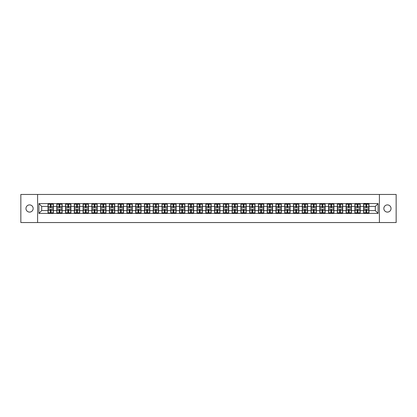 <?xml version="1.0" encoding="UTF-8"?>
<svg xmlns="http://www.w3.org/2000/svg" width="417" height="417" viewBox="0 0 417 417"><rect width="100%" height="100%" fill="white"/><g stroke="black" fill="none" stroke-linecap="round" stroke-linejoin="round"><path stroke-width="0.63" d="M387.44 212.097A3.597 3.597 0 0 1 383.843 208.5A3.597 3.597 0 0 1 387.44 204.903A3.597 3.597 0 0 1 391.037 208.5A3.597 3.597 0 0 1 387.44 212.097M29.56 212.097A3.597 3.597 0 0 1 25.963 208.5A3.597 3.597 0 0 1 29.56 204.903A3.597 3.597 0 0 1 33.157 208.5A3.597 3.597 0 0 1 29.56 212.097M379.402 222.548L396.15 222.548L396.15 194.452L379.402 194.452L379.402 222.548L37.598 222.548L37.598 194.452L20.85 194.452L20.85 222.548L37.598 222.548M379.402 194.452L37.598 194.452M375.3 210.58L375.3 206.42L368.977 206.42L368.977 210.58L375.3 210.58L378.11 213.389L378.11 203.611L363.64 203.444L363.64 206.42L360.21 206.42L360.21 210.58L363.64 210.58L363.64 206.42M378.11 213.389L38.89 213.389L38.89 203.611L48.023 203.611L48.023 206.42L41.7 206.42L41.7 210.58L48.023 210.58L48.023 206.42M363.64 203.611L48.023 203.611M363.64 210.58L363.64 213.389M360.21 210.58L360.21 213.389M360.21 203.611L360.21 206.42M351.442 210.58L354.872 210.58L354.872 206.42L351.442 206.42L351.442 213.389M354.872 210.58L354.872 213.389M354.872 203.611L354.872 206.42M351.442 203.611L351.442 206.42M342.675 210.58L346.105 210.58L346.105 206.42L342.675 206.42L342.675 213.389M346.105 210.58L346.105 213.389M346.105 203.611L346.105 206.42M342.675 203.611L342.675 206.42M333.908 210.58L337.337 210.58L337.337 206.42L333.908 206.42L333.908 213.389M337.337 210.58L337.337 213.389M337.337 203.611L337.337 206.42M333.908 203.611L333.908 206.42M325.14 210.58L328.57 210.58L328.57 206.42L325.14 206.42L325.14 213.389M328.57 210.58L328.57 213.389M328.57 203.611L328.57 206.42M325.14 203.611L325.14 206.42M316.373 210.58L319.803 210.58L319.803 206.42L316.373 206.42L316.373 213.389M319.803 210.58L319.803 213.389M319.803 203.611L319.803 206.42M316.373 203.611L316.373 206.42M307.605 210.58L311.035 210.58L311.035 206.42L307.605 206.42L307.605 213.389M311.035 210.58L311.035 213.389M311.035 203.611L311.035 206.42M307.605 203.611L307.605 206.42M298.843 210.58L302.268 210.58L302.268 206.42L298.843 206.42L298.843 213.389M302.268 210.58L302.268 213.389M302.268 203.611L302.268 206.42M298.843 203.611L298.843 206.42M290.076 210.58L293.5 210.58L293.5 206.42L290.076 206.42L290.076 213.389M293.5 210.58L293.5 213.389M293.5 203.611L293.5 206.42M290.076 203.611L290.076 206.42M281.308 210.58L284.733 210.58L284.733 206.42L281.308 206.42L281.308 213.389M284.733 210.58L284.733 213.389M284.733 203.611L284.733 206.42M281.308 203.611L281.308 206.42M272.541 210.58L275.965 210.58L275.965 206.42L272.541 206.42L272.541 213.389M275.965 210.58L275.965 213.389M275.965 203.611L275.965 206.42M272.541 203.611L272.541 206.42M263.773 210.58L267.198 210.58L267.198 206.42L263.773 206.42L263.773 213.389M267.198 210.58L267.198 213.389M267.198 203.611L267.198 206.42M263.773 203.611L263.773 206.42M255.006 210.58L258.436 210.58L258.436 206.42L255.006 206.42L255.006 213.389M258.436 210.58L258.436 213.389M258.436 203.611L258.436 206.42M255.006 203.611L255.006 206.42M246.238 210.58L249.668 210.58L249.668 206.42L246.238 206.42L246.238 213.389M249.668 210.58L249.668 213.389M249.668 203.611L249.668 206.42M246.238 203.611L246.238 206.42M237.471 210.58L240.901 210.58L240.901 206.42L237.471 206.42L237.471 213.389M240.901 210.58L240.901 213.389M240.901 203.611L240.901 206.42M237.471 203.611L237.471 206.42M228.704 210.58L232.133 210.58L232.133 206.42L228.704 206.42L228.704 213.389M232.133 210.58L232.133 213.389M232.133 203.611L232.133 206.42M228.704 203.611L228.704 206.42M219.936 210.58L223.366 210.58L223.366 206.42L219.936 206.42L219.936 213.389M223.366 210.58L223.366 213.389M223.366 203.611L223.366 206.42M219.936 203.611L219.936 206.42M211.169 210.58L214.599 210.58L214.599 206.42L211.169 206.42L211.169 213.389M214.599 210.58L214.599 213.389M214.599 203.611L214.599 206.42M211.169 203.611L211.169 206.42M202.401 210.58L205.831 210.58L205.831 206.42L202.401 206.42L202.401 213.389M205.831 210.58L205.831 213.389M205.831 203.611L205.831 206.42M202.401 203.611L202.401 206.42M193.634 210.58L197.064 210.58L197.064 206.42L193.634 206.42L193.634 213.389M197.064 210.58L197.064 213.389M197.064 203.611L197.064 206.42M193.634 203.611L193.634 206.42M184.867 210.58L188.296 210.58L188.296 206.42L184.867 206.42L184.867 213.389M188.296 210.58L188.296 213.389M188.296 203.611L188.296 206.42M184.867 203.611L184.867 206.42M176.099 210.58L179.529 210.58L179.529 206.42L176.099 206.42L176.099 213.389M179.529 210.58L179.529 213.389M179.529 203.611L179.529 206.42M176.099 203.611L176.099 206.42M167.332 210.58L170.762 210.58L170.762 206.42L167.332 206.42L167.332 213.389M170.762 210.58L170.762 213.389M170.762 203.611L170.762 206.42M167.332 203.611L167.332 206.42M158.564 210.58L161.994 210.58L161.994 206.42L158.564 206.42L158.564 213.389M161.994 210.58L161.994 213.389M161.994 203.611L161.994 206.42M158.564 203.611L158.564 206.42M149.802 210.58L153.227 210.58L153.227 206.42L149.802 206.42L149.802 213.389M153.227 210.58L153.227 213.389M153.227 203.611L153.227 206.42M149.802 203.611L149.802 206.42M141.035 210.58L144.459 210.58L144.459 206.42L141.035 206.42L141.035 213.389M144.459 210.58L144.459 213.389M144.459 203.611L144.459 206.42M141.035 203.611L141.035 206.42M132.267 210.58L135.692 210.58L135.692 206.42L132.267 206.42L132.267 213.389M135.692 210.58L135.692 213.389M135.692 203.611L135.692 206.42M132.267 203.611L132.267 206.42M123.5 210.58L126.924 210.58L126.924 206.42L123.5 206.42L123.5 213.389M126.924 210.58L126.924 213.389M126.924 203.611L126.924 206.42M123.5 203.611L123.5 206.42M114.732 210.58L118.157 210.58L118.157 206.42L114.732 206.42L114.732 213.389M118.157 210.58L118.157 213.389M118.157 203.611L118.157 206.42M114.732 203.611L114.732 206.42M105.965 210.58L109.395 210.58L109.395 206.42L105.965 206.42L105.965 213.389M109.395 210.58L109.395 213.389M109.395 203.611L109.395 206.42M105.965 203.611L105.965 206.42M97.197 210.58L100.627 210.58L100.627 206.42L97.197 206.42L97.197 213.389M100.627 210.58L100.627 213.389M100.627 203.611L100.627 206.42M97.197 203.611L97.197 206.42M88.43 210.58L91.86 210.58L91.86 206.42L88.43 206.42L88.43 213.389M91.86 210.58L91.86 213.389M91.86 203.611L91.86 206.42M88.43 203.611L88.43 206.42M79.663 210.58L83.092 210.58L83.092 206.42L79.663 206.42L79.663 213.389M83.092 210.58L83.092 213.389M83.092 203.611L83.092 206.42M79.663 203.611L79.663 206.42M70.895 210.58L74.325 210.58L74.325 206.42L70.895 206.42L70.895 213.389M74.325 210.58L74.325 213.389M74.325 203.611L74.325 206.42M70.895 203.611L70.895 206.42M62.128 210.58L65.558 210.58L65.558 206.42L62.128 206.42L62.128 213.389M65.558 210.58L65.558 213.389M65.558 203.611L65.558 206.42M62.128 203.611L62.128 206.42M53.36 210.58L56.79 210.58L56.79 206.42L53.36 206.42L53.36 213.389M56.79 210.58L56.79 213.389M56.79 203.611L56.79 206.42M53.36 203.611L53.36 206.42M48.023 210.58L48.023 213.389M41.7 210.58L38.89 213.389M38.89 203.611L41.7 206.42M368.977 210.58L368.977 213.389M368.977 203.611L368.977 206.42M378.11 203.611L375.3 206.42M48.163 206.509L50.327 206.509L50.327 203.585L48.163 203.585L48.163 209.261L50.327 209.261L50.327 210.491L51.056 210.486L51.056 209.261L53.22 209.261L53.22 203.585L51.056 203.585L51.056 204.2L53.22 204.2M50.327 205.696L51.056 205.696M51.056 204.283L50.327 204.283M48.163 207.739L50.327 207.739L50.327 206.509L51.056 206.514L51.056 207.739L53.22 207.739M48.163 204.2L50.327 204.2M50.327 212.717L51.056 212.717M50.327 211.304L51.056 211.304M48.163 213.415L50.327 213.415L50.327 212.8L48.163 212.8L48.163 213.415M48.163 209.261L48.163 210.491L50.327 210.491L50.327 212.8M48.163 210.491L48.163 212.8M53.22 209.261L53.22 213.415L51.056 213.415L51.056 212.8L53.22 212.8M53.22 210.491L51.056 210.491L51.056 212.8M53.22 206.509L51.056 206.509L51.056 204.2M56.931 206.509L59.094 206.509L59.094 203.585L56.931 203.585L56.931 209.261L59.094 209.261L59.094 210.491L59.824 210.486L59.824 209.261L61.987 209.261L61.987 203.585L59.824 203.585L59.824 204.2L61.987 204.2M59.094 205.696L59.824 205.696M59.824 204.283L59.094 204.283M56.931 207.739L59.094 207.739L59.094 206.509L59.824 206.514L59.824 207.739L61.987 207.739M56.931 204.2L59.094 204.2M59.094 212.717L59.824 212.717M59.094 211.304L59.824 211.304M56.931 213.415L59.094 213.415L59.094 212.8L56.931 212.8L56.931 213.415M56.931 209.261L56.931 210.491L59.094 210.491L59.094 212.8M56.931 210.491L56.931 212.8M61.987 209.261L61.987 213.415L59.824 213.415L59.824 212.8L61.987 212.8M61.987 210.491L59.824 210.491L59.824 212.8M61.987 206.509L59.824 206.509L59.824 204.2M65.698 206.509L67.862 206.509L67.862 203.585L65.698 203.585L65.698 209.261L67.862 209.261L67.862 210.491L68.591 210.486L68.591 209.261L70.754 209.261L70.754 203.585L68.591 203.585L68.591 204.2L70.754 204.2M67.862 205.696L68.591 205.696M68.591 204.283L67.862 204.283M65.698 207.739L67.862 207.739L67.862 206.509L68.591 206.514L68.591 207.739L70.754 207.739M65.698 204.2L67.862 204.2M67.862 212.717L68.591 212.717M67.862 211.304L68.591 211.304M65.698 213.415L67.862 213.415L67.862 212.8L65.698 212.8L65.698 213.415M65.698 209.261L65.698 210.491L67.862 210.491L67.862 212.8M65.698 210.491L65.698 212.8M70.754 209.261L70.754 213.415L68.591 213.415L68.591 212.8L70.754 212.8M70.754 210.491L68.591 210.491L68.591 212.8M70.754 206.509L68.591 206.509L68.591 204.2M74.466 206.509L76.629 206.509L76.629 203.585L74.466 203.585L74.466 209.261L76.629 209.261L76.629 210.491L77.359 210.486L77.359 209.261L79.522 209.261L79.522 203.585L77.359 203.585L77.359 204.2L79.522 204.2M76.629 205.696L77.359 205.696M77.359 204.283L76.629 204.283M74.466 207.739L76.629 207.739L76.629 206.509L77.359 206.514L77.359 207.739L79.522 207.739M74.466 204.2L76.629 204.2M76.629 212.717L77.359 212.717M76.629 211.304L77.359 211.304M74.466 213.415L76.629 213.415L76.629 212.8L74.466 212.8L74.466 213.415M74.466 209.261L74.466 210.491L76.629 210.491L76.629 212.8M74.466 210.491L74.466 212.8M79.522 209.261L79.522 213.415L77.359 213.415L77.359 212.8L79.522 212.8M79.522 210.491L77.359 210.491L77.359 212.8M79.522 206.509L77.359 206.509L77.359 204.2M83.233 206.509L85.396 206.509L85.396 203.585L83.233 203.585L83.233 209.261L85.396 209.261L85.396 210.491L86.126 210.486L86.126 209.261L88.289 209.261L88.289 203.585L86.126 203.585L86.126 204.2L88.289 204.2M85.396 205.696L86.126 205.696M86.126 204.283L85.396 204.283M83.233 207.739L85.396 207.739L85.396 206.509L86.126 206.514L86.126 207.739L88.289 207.739M83.233 204.2L85.396 204.2M85.396 212.717L86.126 212.717M85.396 211.304L86.126 211.304M83.233 213.415L85.396 213.415L85.396 212.8L83.233 212.8L83.233 213.415M83.233 209.261L83.233 210.491L85.396 210.491L85.396 212.8M83.233 210.491L83.233 212.8M88.289 209.261L88.289 213.415L86.126 213.415L86.126 212.8L88.289 212.8M88.289 210.491L86.126 210.491L86.126 212.8M88.289 206.509L86.126 206.509L86.126 204.2M92.001 206.509L94.164 206.509L94.164 203.585L92.001 203.585L92.001 209.261L94.164 209.261L94.164 210.491L94.894 210.486L94.894 209.261L97.057 209.261L97.057 203.585L94.894 203.585L94.894 204.2L97.057 204.2M94.164 205.696L94.894 205.696M94.894 204.283L94.164 204.283M92.001 207.739L94.164 207.739L94.164 206.509L94.894 206.514L94.894 207.739L97.057 207.739M92.001 204.2L94.164 204.2M94.164 212.717L94.894 212.717M94.164 211.304L94.894 211.304M92.001 213.415L94.164 213.415L94.164 212.8L92.001 212.8L92.001 213.415M92.001 209.261L92.001 210.491L94.164 210.491L94.164 212.8M92.001 210.491L92.001 212.8M97.057 209.261L97.057 213.415L94.894 213.415L94.894 212.8L97.057 212.8M97.057 210.491L94.894 210.491L94.894 212.8M97.057 206.509L94.894 206.509L94.894 204.2M100.768 206.509L102.931 206.509L102.931 203.585L100.768 203.585L100.768 209.261L102.931 209.261L102.931 210.491L103.661 210.486L103.661 209.261L105.824 209.261L105.824 203.585L103.661 203.585L103.661 204.2L105.824 204.2M102.931 205.696L103.661 205.696M103.661 204.283L102.931 204.283M100.768 207.739L102.931 207.739L102.931 206.509L103.661 206.514L103.661 207.739L105.824 207.739M100.768 204.2L102.931 204.2M102.931 212.717L103.661 212.717M102.931 211.304L103.661 211.304M100.768 213.415L102.931 213.415L102.931 212.8L100.768 212.8L100.768 213.415M100.768 209.261L100.768 210.491L102.931 210.491L102.931 212.8M100.768 210.491L100.768 212.8M105.824 209.261L105.824 213.415L103.661 213.415L103.661 212.8L105.824 212.8M105.824 210.491L103.661 210.491L103.661 212.8M105.824 206.509L103.661 206.509L103.661 204.2M109.53 206.509L111.699 206.509L111.699 203.585L109.53 203.585L109.53 209.261L111.699 209.261L111.699 210.491L112.428 210.486L112.428 209.261L114.592 209.261L114.592 203.585L112.428 203.585L112.428 204.2L114.592 204.2M111.699 205.696L112.428 205.696M112.428 204.283L111.699 204.283M109.53 207.739L111.699 207.739L111.699 206.509L112.428 206.514L112.428 207.739L114.592 207.739M109.53 204.2L111.699 204.2M111.699 212.717L112.428 212.717M111.699 211.304L112.428 211.304M109.53 213.415L111.699 213.415L111.699 212.8L109.53 212.8L109.53 213.415M109.53 209.261L109.53 210.491L111.699 210.491L111.699 212.8M109.53 210.491L109.53 212.8M114.592 209.261L114.592 213.415L112.428 213.415L112.428 212.8L114.592 212.8M114.592 210.491L112.428 210.491L112.428 212.8M114.592 206.509L112.428 206.509L112.428 204.2M118.298 206.509L120.466 206.509L120.466 203.585L118.298 203.585L118.298 209.261L120.466 209.261L120.466 210.491L121.196 210.486L121.196 209.261L123.359 209.261L123.359 203.585L121.196 203.585L121.196 204.2L123.359 204.2M120.466 205.696L121.196 205.696M121.196 204.283L120.466 204.283M118.298 207.739L120.466 207.739L120.466 206.509L121.196 206.514L121.196 207.739L123.359 207.739M118.298 204.2L120.466 204.2M120.466 212.717L121.196 212.717M120.466 211.304L121.196 211.304M118.298 213.415L120.466 213.415L120.466 212.8L118.298 212.8L118.298 213.415M118.298 209.261L118.298 210.491L120.466 210.491L120.466 212.8M118.298 210.491L118.298 212.8M123.359 209.261L123.359 213.415L121.196 213.415L121.196 212.8L123.359 212.8M123.359 210.491L121.196 210.491L121.196 212.8M123.359 206.509L121.196 206.509L121.196 204.2M127.065 206.509L129.228 206.509L129.228 203.585L127.065 203.585L127.065 209.261L129.228 209.261L129.228 210.491L129.963 210.486L129.963 209.261L132.126 209.261L132.126 203.585L129.963 203.585L129.963 204.2L132.126 204.2M129.228 205.696L129.963 205.696M129.963 204.283L129.228 204.283M127.065 207.739L129.228 207.739L129.228 206.509L129.963 206.514L129.963 207.739L132.126 207.739M127.065 204.2L129.228 204.2M129.228 212.717L129.963 212.717M129.228 211.304L129.963 211.304M127.065 213.415L129.228 213.415L129.228 212.8L127.065 212.8L127.065 213.415M127.065 209.261L127.065 210.491L129.228 210.491L129.228 212.8M127.065 210.491L127.065 212.8M132.126 209.261L132.126 213.415L129.963 213.415L129.963 212.8L132.126 212.8M132.126 210.491L129.963 210.491L129.963 212.8M132.126 206.509L129.963 206.509L129.963 204.2M135.833 206.509L137.996 206.509L137.996 203.585L135.833 203.585L135.833 209.261L137.996 209.261L137.996 210.491L138.731 210.486L138.731 209.261L140.894 209.261L140.894 203.585L138.731 203.585L138.731 204.2L140.894 204.2M137.996 205.696L138.731 205.696M138.731 204.283L137.996 204.283M135.833 207.739L137.996 207.739L137.996 206.509L138.731 206.514L138.731 207.739L140.894 207.739M135.833 204.2L137.996 204.2M137.996 212.717L138.731 212.717M137.996 211.304L138.731 211.304M135.833 213.415L137.996 213.415L137.996 212.8L135.833 212.8L135.833 213.415M135.833 209.261L135.833 210.491L137.996 210.491L137.996 212.8M135.833 210.491L135.833 212.8M140.894 209.261L140.894 213.415L138.731 213.415L138.731 212.8L140.894 212.8M140.894 210.491L138.731 210.491L138.731 212.8M140.894 206.509L138.731 206.509L138.731 204.2M144.6 206.509L146.763 206.509L146.763 203.585L144.6 203.585L144.6 209.261L146.763 209.261L146.763 210.491L147.493 210.486L147.493 209.261L149.661 209.261L149.661 203.585L147.493 203.585L147.493 204.2L149.661 204.2M146.763 205.696L147.493 205.696M147.493 204.283L146.763 204.283M144.6 207.739L146.763 207.739L146.763 206.509L147.493 206.514L147.493 207.739L149.661 207.739M144.6 204.2L146.763 204.2M146.763 212.717L147.493 212.717M146.763 211.304L147.493 211.304M144.6 213.415L146.763 213.415L146.763 212.8L144.6 212.8L144.6 213.415M144.6 209.261L144.6 210.491L146.763 210.491L146.763 212.8M144.6 210.491L144.6 212.8M149.661 209.261L149.661 213.415L147.493 213.415L147.493 212.8L149.661 212.8M149.661 210.491L147.493 210.491L147.493 212.8M149.661 206.509L147.493 206.509L147.493 204.2M153.367 206.509L155.531 206.509L155.531 203.585L153.367 203.585L153.367 209.261L155.531 209.261L155.531 210.491L156.26 210.486L156.26 209.261L158.429 209.261L158.429 203.585L156.26 203.585L156.26 204.2L158.429 204.2M155.531 205.696L156.26 205.696M156.26 204.283L155.531 204.283M153.367 207.739L155.531 207.739L155.531 206.509L156.26 206.514L156.26 207.739L158.429 207.739M153.367 204.2L155.531 204.2M155.531 212.717L156.26 212.717M155.531 211.304L156.26 211.304M153.367 213.415L155.531 213.415L155.531 212.8L153.367 212.8L153.367 213.415M153.367 209.261L153.367 210.491L155.531 210.491L155.531 212.8M153.367 210.491L153.367 212.8M158.429 209.261L158.429 213.415L156.26 213.415L156.26 212.8L158.429 212.8M158.429 210.491L156.26 210.491L156.26 212.8M158.429 206.509L156.26 206.509L156.26 204.2M162.135 206.509L164.298 206.509L164.298 203.585L162.135 203.585L162.135 209.261L164.298 209.261L164.298 210.491L165.028 210.486L165.028 209.261L167.191 209.261L167.191 203.585L165.028 203.585L165.028 204.2L167.191 204.2M164.298 205.696L165.028 205.696M165.028 204.283L164.298 204.283M162.135 207.739L164.298 207.739L164.298 206.509L165.028 206.514L165.028 207.739L167.191 207.739M162.135 204.2L164.298 204.2M164.298 212.717L165.028 212.717M164.298 211.304L165.028 211.304M162.135 213.415L164.298 213.415L164.298 212.8L162.135 212.8L162.135 213.415M162.135 209.261L162.135 210.491L164.298 210.491L164.298 212.8M162.135 210.491L162.135 212.8M167.191 209.261L167.191 213.415L165.028 213.415L165.028 212.8L167.191 212.8M167.191 210.491L165.028 210.491L165.028 212.8M167.191 206.509L165.028 206.509L165.028 204.2M170.902 206.509L173.065 206.509L173.065 203.585L170.902 203.585L170.902 209.261L173.065 209.261L173.065 210.491L173.795 210.486L173.795 209.261L175.958 209.261L175.958 203.585L173.795 203.585L173.795 204.2L175.958 204.2M173.065 205.696L173.795 205.696M173.795 204.283L173.065 204.283M170.902 207.739L173.065 207.739L173.065 206.509L173.795 206.514L173.795 207.739L175.958 207.739M170.902 204.2L173.065 204.2M173.065 212.717L173.795 212.717M173.065 211.304L173.795 211.304M170.902 213.415L173.065 213.415L173.065 212.8L170.902 212.8L170.902 213.415M170.902 209.261L170.902 210.491L173.065 210.491L173.065 212.8M170.902 210.491L170.902 212.8M175.958 209.261L175.958 213.415L173.795 213.415L173.795 212.8L175.958 212.8M175.958 210.491L173.795 210.491L173.795 212.8M175.958 206.509L173.795 206.509L173.795 204.2M179.67 206.509L181.833 206.509L181.833 203.585L179.67 203.585L179.67 209.261L181.833 209.261L181.833 210.491L182.563 210.486L182.563 209.261L184.726 209.261L184.726 203.585L182.563 203.585L182.563 204.2L184.726 204.2M181.833 205.696L182.563 205.696M182.563 204.283L181.833 204.283M179.67 207.739L181.833 207.739L181.833 206.509L182.563 206.514L182.563 207.739L184.726 207.739M179.67 204.2L181.833 204.2M181.833 212.717L182.563 212.717M181.833 211.304L182.563 211.304M179.67 213.415L181.833 213.415L181.833 212.8L179.67 212.8L179.67 213.415M179.67 209.261L179.67 210.491L181.833 210.491L181.833 212.8M179.67 210.491L179.67 212.8M184.726 209.261L184.726 213.415L182.563 213.415L182.563 212.8L184.726 212.8M184.726 210.491L182.563 210.491L182.563 212.8M184.726 206.509L182.563 206.509L182.563 204.2M188.437 206.509L190.6 206.509L190.6 203.585L188.437 203.585L188.437 209.261L190.6 209.261L190.6 210.491L191.33 210.486L191.33 209.261L193.493 209.261L193.493 203.585L191.33 203.585L191.33 204.2L193.493 204.2M190.6 205.696L191.33 205.696M191.33 204.283L190.6 204.283M188.437 207.739L190.6 207.739L190.6 206.509L191.33 206.514L191.33 207.739L193.493 207.739M188.437 204.2L190.6 204.2M190.6 212.717L191.33 212.717M190.6 211.304L191.33 211.304M188.437 213.415L190.6 213.415L190.6 212.8L188.437 212.8L188.437 213.415M188.437 209.261L188.437 210.491L190.6 210.491L190.6 212.8M188.437 210.491L188.437 212.8M193.493 209.261L193.493 213.415L191.33 213.415L191.33 212.8L193.493 212.8M193.493 210.491L191.33 210.491L191.33 212.8M193.493 206.509L191.33 206.509L191.33 204.2M197.205 206.509L199.368 206.509L199.368 203.585L197.205 203.585L197.205 209.261L199.368 209.261L199.368 210.491L200.097 210.486L200.097 209.261L202.261 209.261L202.261 203.585L200.097 203.585L200.097 204.2L202.261 204.2M199.368 205.696L200.097 205.696M200.097 204.283L199.368 204.283M197.205 207.739L199.368 207.739L199.368 206.509L200.097 206.514L200.097 207.739L202.261 207.739M197.205 204.2L199.368 204.2M199.368 212.717L200.097 212.717M199.368 211.304L200.097 211.304M197.205 213.415L199.368 213.415L199.368 212.8L197.205 212.8L197.205 213.415M197.205 209.261L197.205 210.491L199.368 210.491L199.368 212.8M197.205 210.491L197.205 212.8M202.261 209.261L202.261 213.415L200.097 213.415L200.097 212.8L202.261 212.8M202.261 210.491L200.097 210.491L200.097 212.8M202.261 206.509L200.097 206.509L200.097 204.2M205.972 206.509L208.135 206.509L208.135 203.585L205.972 203.585L205.972 209.261L208.135 209.261L208.135 210.491L208.865 210.486L208.865 209.261L211.028 209.261L211.028 203.585L208.865 203.585L208.865 204.2L211.028 204.2M208.135 205.696L208.865 205.696M208.865 204.283L208.135 204.283M205.972 207.739L208.135 207.739L208.135 206.509L208.865 206.514L208.865 207.739L211.028 207.739M205.972 204.2L208.135 204.2M208.135 212.717L208.865 212.717M208.135 211.304L208.865 211.304M205.972 213.415L208.135 213.415L208.135 212.8L205.972 212.8L205.972 213.415M205.972 209.261L205.972 210.491L208.135 210.491L208.135 212.8M205.972 210.491L205.972 212.8M211.028 209.261L211.028 213.415L208.865 213.415L208.865 212.8L211.028 212.8M211.028 210.491L208.865 210.491L208.865 212.8M211.028 206.509L208.865 206.509L208.865 204.2M214.739 206.509L216.903 206.509L216.903 203.585L214.739 203.585L214.739 209.261L216.903 209.261L216.903 210.491L217.632 210.486L217.632 209.261L219.795 209.261L219.795 203.585L217.632 203.585L217.632 204.2L219.795 204.2M216.903 205.696L217.632 205.696M217.632 204.283L216.903 204.283M214.739 207.739L216.903 207.739L216.903 206.509L217.632 206.514L217.632 207.739L219.795 207.739M214.739 204.2L216.903 204.2M216.903 212.717L217.632 212.717M216.903 211.304L217.632 211.304M214.739 213.415L216.903 213.415L216.903 212.8L214.739 212.8L214.739 213.415M214.739 209.261L214.739 210.491L216.903 210.491L216.903 212.8M214.739 210.491L214.739 212.8M219.795 209.261L219.795 213.415L217.632 213.415L217.632 212.8L219.795 212.8M219.795 210.491L217.632 210.491L217.632 212.8M219.795 206.509L217.632 206.509L217.632 204.2M223.507 206.509L225.67 206.509L225.67 203.585L223.507 203.585L223.507 209.261L225.67 209.261L225.67 210.491L226.4 210.486L226.4 209.261L228.563 209.261L228.563 203.585L226.4 203.585L226.4 204.2L228.563 204.2M225.67 205.696L226.4 205.696M226.4 204.283L225.67 204.283M223.507 207.739L225.67 207.739L225.67 206.509L226.4 206.514L226.4 207.739L228.563 207.739M223.507 204.2L225.67 204.2M225.67 212.717L226.4 212.717M225.67 211.304L226.4 211.304M223.507 213.415L225.67 213.415L225.67 212.8L223.507 212.8L223.507 213.415M223.507 209.261L223.507 210.491L225.67 210.491L225.67 212.8M223.507 210.491L223.507 212.8M228.563 209.261L228.563 213.415L226.4 213.415L226.4 212.8L228.563 212.8M228.563 210.491L226.4 210.491L226.4 212.8M228.563 206.509L226.4 206.509L226.4 204.2M232.274 206.509L234.437 206.509L234.437 203.585L232.274 203.585L232.274 209.261L234.437 209.261L234.437 210.491L235.167 210.486L235.167 209.261L237.33 209.261L237.33 203.585L235.167 203.585L235.167 204.2L237.33 204.2M234.437 205.696L235.167 205.696M235.167 204.283L234.437 204.283M232.274 207.739L234.437 207.739L234.437 206.509L235.167 206.514L235.167 207.739L237.33 207.739M232.274 204.2L234.437 204.2M234.437 212.717L235.167 212.717M234.437 211.304L235.167 211.304M232.274 213.415L234.437 213.415L234.437 212.8L232.274 212.8L232.274 213.415M232.274 209.261L232.274 210.491L234.437 210.491L234.437 212.8M232.274 210.491L232.274 212.8M237.33 209.261L237.33 213.415L235.167 213.415L235.167 212.8L237.33 212.8M237.33 210.491L235.167 210.491L235.167 212.8M237.33 206.509L235.167 206.509L235.167 204.2M241.042 206.509L243.205 206.509L243.205 203.585L241.042 203.585L241.042 209.261L243.205 209.261L243.205 210.491L243.935 210.486L243.935 209.261L246.098 209.261L246.098 203.585L243.935 203.585L243.935 204.2L246.098 204.2M243.205 205.696L243.935 205.696M243.935 204.283L243.205 204.283M241.042 207.739L243.205 207.739L243.205 206.509L243.935 206.514L243.935 207.739L246.098 207.739M241.042 204.2L243.205 204.2M243.205 212.717L243.935 212.717M243.205 211.304L243.935 211.304M241.042 213.415L243.205 213.415L243.205 212.8L241.042 212.8L241.042 213.415M241.042 209.261L241.042 210.491L243.205 210.491L243.205 212.8M241.042 210.491L241.042 212.8M246.098 209.261L246.098 213.415L243.935 213.415L243.935 212.8L246.098 212.8M246.098 210.491L243.935 210.491L243.935 212.8M246.098 206.509L243.935 206.509L243.935 204.2M249.809 206.509L251.972 206.509L251.972 203.585L249.809 203.585L249.809 209.261L251.972 209.261L251.972 210.491L252.702 210.486L252.702 209.261L254.865 209.261L254.865 203.585L252.702 203.585L252.702 204.2L254.865 204.2M251.972 205.696L252.702 205.696M252.702 204.283L251.972 204.283M249.809 207.739L251.972 207.739L251.972 206.509L252.702 206.514L252.702 207.739L254.865 207.739M249.809 204.2L251.972 204.2M251.972 212.717L252.702 212.717M251.972 211.304L252.702 211.304M249.809 213.415L251.972 213.415L251.972 212.8L249.809 212.8L249.809 213.415M249.809 209.261L249.809 210.491L251.972 210.491L251.972 212.8M249.809 210.491L249.809 212.8M254.865 209.261L254.865 213.415L252.702 213.415L252.702 212.8L254.865 212.8M254.865 210.491L252.702 210.491L252.702 212.8M254.865 206.509L252.702 206.509L252.702 204.2M258.571 206.509L260.74 206.509L260.74 203.585L258.571 203.585L258.571 209.261L260.74 209.261L260.74 210.491L261.469 210.486L261.469 209.261L263.633 209.261L263.633 203.585L261.469 203.585L261.469 204.2L263.633 204.2M260.74 205.696L261.469 205.696M261.469 204.283L260.74 204.283M258.571 207.739L260.74 207.739L260.74 206.509L261.469 206.514L261.469 207.739L263.633 207.739M258.571 204.2L260.74 204.2M260.74 212.717L261.469 212.717M260.74 211.304L261.469 211.304M258.571 213.415L260.74 213.415L260.74 212.8L258.571 212.8L258.571 213.415M258.571 209.261L258.571 210.491L260.74 210.491L260.74 212.8M258.571 210.491L258.571 212.8M263.633 209.261L263.633 213.415L261.469 213.415L261.469 212.8L263.633 212.8M263.633 210.491L261.469 210.491L261.469 212.8M263.633 206.509L261.469 206.509L261.469 204.2M267.339 206.509L269.507 206.509L269.507 203.585L267.339 203.585L267.339 209.261L269.507 209.261L269.507 210.491L270.237 210.486L270.237 209.261L272.4 209.261L272.4 203.585L270.237 203.585L270.237 204.2L272.4 204.2M269.507 205.696L270.237 205.696M270.237 204.283L269.507 204.283M267.339 207.739L269.507 207.739L269.507 206.509L270.237 206.514L270.237 207.739L272.4 207.739M267.339 204.2L269.507 204.2M269.507 212.717L270.237 212.717M269.507 211.304L270.237 211.304M267.339 213.415L269.507 213.415L269.507 212.8L267.339 212.8L267.339 213.415M267.339 209.261L267.339 210.491L269.507 210.491L269.507 212.8M267.339 210.491L267.339 212.8M272.4 209.261L272.4 213.415L270.237 213.415L270.237 212.8L272.4 212.8M272.4 210.491L270.237 210.491L270.237 212.8M272.4 206.509L270.237 206.509L270.237 204.2M276.106 206.509L278.269 206.509L278.269 203.585L276.106 203.585L276.106 209.261L278.269 209.261L278.269 210.491L279.004 210.486L279.004 209.261L281.167 209.261L281.167 203.585L279.004 203.585L279.004 204.2L281.167 204.2M278.269 205.696L279.004 205.696M279.004 204.283L278.269 204.283M276.106 207.739L278.269 207.739L278.269 206.509L279.004 206.514L279.004 207.739L281.167 207.739M276.106 204.2L278.269 204.2M278.269 212.717L279.004 212.717M278.269 211.304L279.004 211.304M276.106 213.415L278.269 213.415L278.269 212.8L276.106 212.8L276.106 213.415M276.106 209.261L276.106 210.491L278.269 210.491L278.269 212.8M276.106 210.491L276.106 212.8M281.167 209.261L281.167 213.415L279.004 213.415L279.004 212.8L281.167 212.8M281.167 210.491L279.004 210.491L279.004 212.8M281.167 206.509L279.004 206.509L279.004 204.2M284.874 206.509L287.037 206.509L287.037 203.585L284.874 203.585L284.874 209.261L287.037 209.261L287.037 210.491L287.772 210.486L287.772 209.261L289.935 209.261L289.935 203.585L287.772 203.585L287.772 204.2L289.935 204.2M287.037 205.696L287.772 205.696M287.772 204.283L287.037 204.283M284.874 207.739L287.037 207.739L287.037 206.509L287.772 206.514L287.772 207.739L289.935 207.739M284.874 204.2L287.037 204.2M287.037 212.717L287.772 212.717M287.037 211.304L287.772 211.304M284.874 213.415L287.037 213.415L287.037 212.8L284.874 212.8L284.874 213.415M284.874 209.261L284.874 210.491L287.037 210.491L287.037 212.8M284.874 210.491L284.874 212.8M289.935 209.261L289.935 213.415L287.772 213.415L287.772 212.8L289.935 212.8M289.935 210.491L287.772 210.491L287.772 212.8M289.935 206.509L287.772 206.509L287.772 204.2M293.641 206.509L295.804 206.509L295.804 203.585L293.641 203.585L293.641 209.261L295.804 209.261L295.804 210.491L296.534 210.486L296.534 209.261L298.702 209.261L298.702 203.585L296.534 203.585L296.534 204.2L298.702 204.2M295.804 205.696L296.534 205.696M296.534 204.283L295.804 204.283M293.641 207.739L295.804 207.739L295.804 206.509L296.534 206.514L296.534 207.739L298.702 207.739M293.641 204.2L295.804 204.2M295.804 212.717L296.534 212.717M295.804 211.304L296.534 211.304M293.641 213.415L295.804 213.415L295.804 212.8L293.641 212.8L293.641 213.415M293.641 209.261L293.641 210.491L295.804 210.491L295.804 212.8M293.641 210.491L293.641 212.8M298.702 209.261L298.702 213.415L296.534 213.415L296.534 212.8L298.702 212.8M298.702 210.491L296.534 210.491L296.534 212.8M298.702 206.509L296.534 206.509L296.534 204.2M302.408 206.509L304.572 206.509L304.572 203.585L302.408 203.585L302.408 209.261L304.572 209.261L304.572 210.491L305.301 210.486L305.301 209.261L307.47 209.261L307.47 203.585L305.301 203.585L305.301 204.2L307.47 204.2M304.572 205.696L305.301 205.696M305.301 204.283L304.572 204.283M302.408 207.739L304.572 207.739L304.572 206.509L305.301 206.514L305.301 207.739L307.47 207.739M302.408 204.2L304.572 204.2M304.572 212.717L305.301 212.717M304.572 211.304L305.301 211.304M302.408 213.415L304.572 213.415L304.572 212.8L302.408 212.8L302.408 213.415M302.408 209.261L302.408 210.491L304.572 210.491L304.572 212.8M302.408 210.491L302.408 212.8M307.47 209.261L307.47 213.415L305.301 213.415L305.301 212.8L307.47 212.8M307.47 210.491L305.301 210.491L305.301 212.8M307.47 206.509L305.301 206.509L305.301 204.2M311.176 206.509L313.339 206.509L313.339 203.585L311.176 203.585L311.176 209.261L313.339 209.261L313.339 210.491L314.069 210.486L314.069 209.261L316.232 209.261L316.232 203.585L314.069 203.585L314.069 204.2L316.232 204.2M313.339 205.696L314.069 205.696M314.069 204.283L313.339 204.283M311.176 207.739L313.339 207.739L313.339 206.509L314.069 206.514L314.069 207.739L316.232 207.739M311.176 204.2L313.339 204.2M313.339 212.717L314.069 212.717M313.339 211.304L314.069 211.304M311.176 213.415L313.339 213.415L313.339 212.8L311.176 212.8L311.176 213.415M311.176 209.261L311.176 210.491L313.339 210.491L313.339 212.8M311.176 210.491L311.176 212.8M316.232 209.261L316.232 213.415L314.069 213.415L314.069 212.8L316.232 212.8M316.232 210.491L314.069 210.491L314.069 212.8M316.232 206.509L314.069 206.509L314.069 204.2M319.943 206.509L322.106 206.509L322.106 203.585L319.943 203.585L319.943 209.261L322.106 209.261L322.106 210.491L322.836 210.486L322.836 209.261L324.999 209.261L324.999 203.585L322.836 203.585L322.836 204.2L324.999 204.2M322.106 205.696L322.836 205.696M322.836 204.283L322.106 204.283M319.943 207.739L322.106 207.739L322.106 206.509L322.836 206.514L322.836 207.739L324.999 207.739M319.943 204.2L322.106 204.2M322.106 212.717L322.836 212.717M322.106 211.304L322.836 211.304M319.943 213.415L322.106 213.415L322.106 212.8L319.943 212.8L319.943 213.415M319.943 209.261L319.943 210.491L322.106 210.491L322.106 212.8M319.943 210.491L319.943 212.8M324.999 209.261L324.999 213.415L322.836 213.415L322.836 212.8L324.999 212.8M324.999 210.491L322.836 210.491L322.836 212.8M324.999 206.509L322.836 206.509L322.836 204.2M328.711 206.509L330.874 206.509L330.874 203.585L328.711 203.585L328.711 209.261L330.874 209.261L330.874 210.491L331.604 210.486L331.604 209.261L333.767 209.261L333.767 203.585L331.604 203.585L331.604 204.2L333.767 204.2M330.874 205.696L331.604 205.696M331.604 204.283L330.874 204.283M328.711 207.739L330.874 207.739L330.874 206.509L331.604 206.514L331.604 207.739L333.767 207.739M328.711 204.2L330.874 204.2M330.874 212.717L331.604 212.717M330.874 211.304L331.604 211.304M328.711 213.415L330.874 213.415L330.874 212.8L328.711 212.8L328.711 213.415M328.711 209.261L328.711 210.491L330.874 210.491L330.874 212.8M328.711 210.491L328.711 212.8M333.767 209.261L333.767 213.415L331.604 213.415L331.604 212.8L333.767 212.8M333.767 210.491L331.604 210.491L331.604 212.8M333.767 206.509L331.604 206.509L331.604 204.2M337.478 206.509L339.641 206.509L339.641 203.585L337.478 203.585L337.478 209.261L339.641 209.261L339.641 210.491L340.371 210.486L340.371 209.261L342.534 209.261L342.534 203.585L340.371 203.585L340.371 204.2L342.534 204.2M339.641 205.696L340.371 205.696M340.371 204.283L339.641 204.283M337.478 207.739L339.641 207.739L339.641 206.509L340.371 206.514L340.371 207.739L342.534 207.739M337.478 204.2L339.641 204.2M339.641 212.717L340.371 212.717M339.641 211.304L340.371 211.304M337.478 213.415L339.641 213.415L339.641 212.8L337.478 212.8L337.478 213.415M337.478 209.261L337.478 210.491L339.641 210.491L339.641 212.8M337.478 210.491L337.478 212.8M342.534 209.261L342.534 213.415L340.371 213.415L340.371 212.8L342.534 212.8M342.534 210.491L340.371 210.491L340.371 212.8M342.534 206.509L340.371 206.509L340.371 204.2M346.246 206.509L348.409 206.509L348.409 203.585L346.246 203.585L346.246 209.261L348.409 209.261L348.409 210.491L349.138 210.486L349.138 209.261L351.302 209.261L351.302 203.585L349.138 203.585L349.138 204.2L351.302 204.2M348.409 205.696L349.138 205.696M349.138 204.283L348.409 204.283M346.246 207.739L348.409 207.739L348.409 206.509L349.138 206.514L349.138 207.739L351.302 207.739M346.246 204.2L348.409 204.2M348.409 212.717L349.138 212.717M348.409 211.304L349.138 211.304M346.246 213.415L348.409 213.415L348.409 212.8L346.246 212.8L346.246 213.415M346.246 209.261L346.246 210.491L348.409 210.491L348.409 212.8M346.246 210.491L346.246 212.8M351.302 209.261L351.302 213.415L349.138 213.415L349.138 212.8L351.302 212.8M351.302 210.491L349.138 210.491L349.138 212.8M351.302 206.509L349.138 206.509L349.138 204.2M355.013 206.509L357.176 206.509L357.176 203.585L355.013 203.585L355.013 209.261L357.176 209.261L357.176 210.491L357.906 210.486L357.906 209.261L360.069 209.261L360.069 203.585L357.906 203.585L357.906 204.2L360.069 204.2M357.176 205.696L357.906 205.696M357.906 204.283L357.176 204.283M355.013 207.739L357.176 207.739L357.176 206.509L357.906 206.514L357.906 207.739L360.069 207.739M355.013 204.2L357.176 204.2M357.176 212.717L357.906 212.717M357.176 211.304L357.906 211.304M355.013 213.415L357.176 213.415L357.176 212.8L355.013 212.8L355.013 213.415M355.013 209.261L355.013 210.491L357.176 210.491L357.176 212.8M355.013 210.491L355.013 212.8M360.069 209.261L360.069 213.415L357.906 213.415L357.906 212.8L360.069 212.8M360.069 210.491L357.906 210.491L357.906 212.8M360.069 206.509L357.906 206.509L357.906 204.2M363.78 206.509L365.944 206.509L365.944 203.585L363.78 203.585L363.78 209.261L365.944 209.261L365.944 210.491L366.673 210.486L366.673 209.261L368.837 209.261L368.837 203.585L366.673 203.585L366.673 204.2L368.837 204.2M365.944 205.696L366.673 205.696M366.673 204.283L365.944 204.283M363.78 207.739L365.944 207.739L365.944 206.509L366.673 206.514L366.673 207.739L368.837 207.739M363.78 204.2L365.944 204.2M365.944 212.717L366.673 212.717M365.944 211.304L366.673 211.304M363.78 213.415L365.944 213.415L365.944 212.8L363.78 212.8L363.78 213.415M363.78 209.261L363.78 210.491L365.944 210.491L365.944 212.8M363.78 210.491L363.78 212.8M368.837 209.261L368.837 213.415L366.673 213.415L366.673 212.8L368.837 212.8M368.837 210.491L366.673 210.491L366.673 212.8M368.837 206.509L366.673 206.509L366.673 204.2"/></g></svg>
